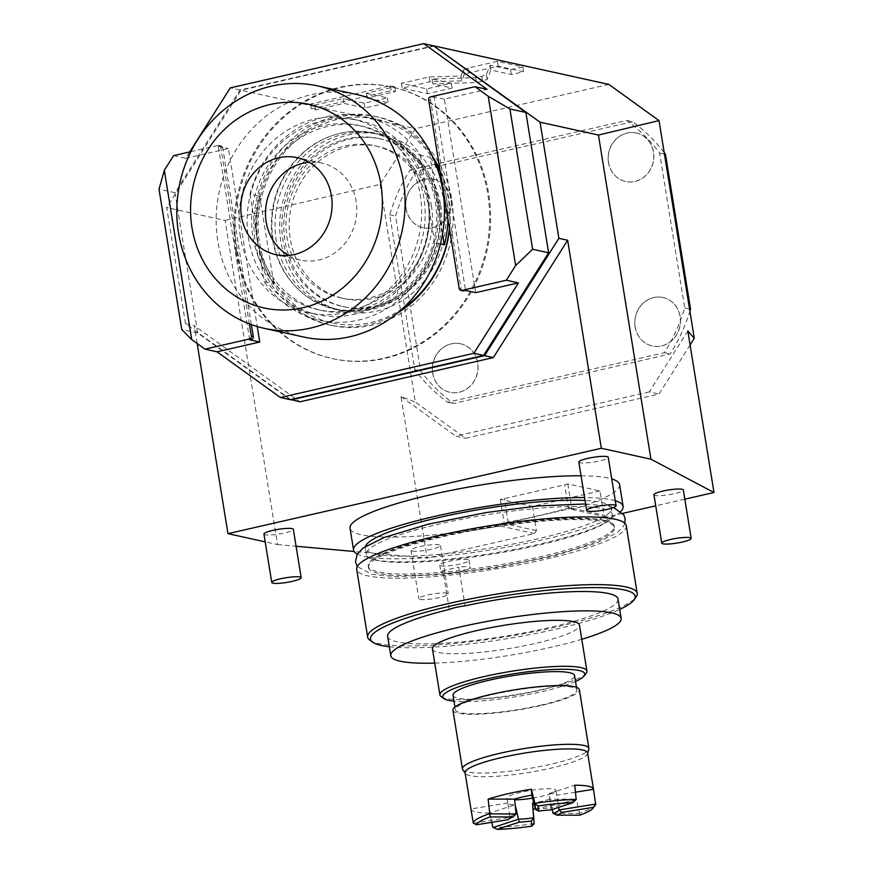 <?xml version="1.0" encoding="UTF-8"?>
<svg xmlns="http://www.w3.org/2000/svg" width="873" height="873" viewBox="0 0 873 873"><rect width="100%" height="100%" fill="white"/><g stroke="black" fill="none" stroke-linecap="round" stroke-linejoin="round"><path stroke-width="0.65" stroke-dasharray="4.37 3.27" d="M197.167 343.536L194.264 325.618L299.908 401.809M290.676 399.55L185.491 323.687L194.264 325.618M185.491 323.687L166.688 207.578L225.059 220.422L277.559 544.577L265.196 541.86M433.914 46.127L240.981 90.235L166.688 207.578M236.823 251.751A139.014 127.294 -77.6 0 0 332.886 358.705A139.014 127.294 -77.6 0 0 488.738 194.144A139.014 127.294 -77.6 0 0 392.664 87.18A139.014 127.294 -77.6 0 0 236.823 251.751M225.059 220.422L380.126 184.378L415.417 128.637L240.981 90.235M380.126 184.378L415.384 402.093L400.98 396.582L427.137 558.087L354.154 551.496M277.559 544.577L296.078 546.247M690.085 344.955L659.006 394.05L465.56 438.279L415.384 402.093M608.852 84.408L415.417 128.637M410.059 170.006L626.738 120.463A168.805 154.565 102.4 0 1 659.628 153.081L684.705 307.896A168.805 154.565 102.4 0 1 664.353 352.692L447.674 402.235A168.805 154.565 102.4 0 1 414.784 369.617L389.718 214.791A168.805 154.565 102.4 0 1 410.059 170.006L415.908 171.294A168.805 154.565 102.4 0 0 395.556 216.078L420.633 370.905A168.805 154.565 -77.6 0 0 453.524 403.522L670.202 353.98A168.805 154.565 -77.6 0 0 689.91 311.257M687.826 330.998L649.261 391.901L659.006 394.05M649.261 391.901L455.815 436.14L465.56 438.279M400.98 396.582L455.815 436.14M622.798 513.346L606.549 517.067L603.909 515.157L599.991 490.975L567.821 483.893A141.502 22.589 -9.2 0 1 564.645 484.799L504.321 498.592A141.502 22.589 -9.2 0 1 500.349 499.323L532.508 506.405L599.991 490.975M684.825 499.17L655.721 505.827M532.508 506.405L536.426 530.588L534.571 533.523L427.137 558.087M619.59 484.591A136.537 21.792 -9.2 0 1 572.077 509.472L569.72 507.639L603.909 515.157M572.077 509.472L606.549 517.067M569.72 507.639A136.537 21.792 170.8 0 1 538.008 515.801A136.537 21.792 -9.2 0 1 502.237 523.069L504.267 523.505L500.349 499.323M567.821 483.893L571.739 508.086A141.502 22.589 -9.2 0 1 568.563 508.981L508.239 522.785A141.502 22.589 -9.2 0 1 504.267 523.505L536.426 530.588M534.571 533.523L500.098 525.939A136.537 21.792 -9.2 0 1 350.029 528.241M502.237 523.069L500.098 525.939M508.239 522.785L504.321 498.592M568.563 508.981L564.645 484.799M581.058 475.785A136.537 21.792 -9.2 0 1 611.744 478.961M578.832 462.068A14.896 2.379 170.8 0 0 580.043 462.777A14.896 2.379 170.8 0 0 596.706 461.544A14.896 2.379 170.8 0 0 608.241 457.31M263.93 534.08A14.896 2.379 170.8 0 0 265.141 534.778A14.896 2.379 170.8 0 0 281.804 533.545A14.896 2.379 170.8 0 0 293.339 529.311M653.932 494.751A14.896 2.379 170.8 0 0 655.143 495.46A14.896 2.379 170.8 0 0 671.806 494.227A14.896 2.379 170.8 0 0 683.341 489.993M412.22 551.005A14.896 2.379 170.8 0 0 428.883 549.772A14.896 2.379 170.8 0 0 440.418 545.538A14.896 2.379 170.8 0 0 439.206 544.839A14.896 2.379 170.8 0 0 422.543 546.072A14.896 2.379 170.8 0 0 411.008 550.306A14.896 2.379 170.8 0 0 412.22 551.005M620.856 511.349A136.537 21.792 170.8 0 1 541.926 539.983A136.537 21.792 -9.2 0 1 357.275 554.039M615.269 500.731A136.537 21.792 170.8 0 0 584.583 497.555M612.366 514.557A124.621 19.893 -9.2 0 1 610.162 519.26A124.621 19.893 -9.2 0 1 538.27 545.243A124.621 19.893 -9.2 0 1 376.438 560.291A124.621 19.893 -9.2 0 1 369.923 558.163A124.621 19.893 -9.2 0 1 366.344 554.399A124.621 19.893 -9.2 0 1 440.439 523.713A124.621 19.893 -9.2 0 1 602.272 508.664A124.621 19.893 -9.2 0 1 612.366 514.557L611.351 508.261A124.621 19.893 170.8 0 1 537.255 538.957A124.621 19.893 -9.2 0 1 365.318 548.113A124.621 19.893 -9.2 0 1 365.481 546.4M611.351 508.261A124.621 19.893 170.8 0 0 585.052 500.48M604.149 520.275A124.621 19.893 -9.2 0 1 610.674 522.403A124.621 19.893 -9.2 0 1 614.243 526.168A124.621 19.893 -9.2 0 1 540.147 556.854A124.621 19.893 -9.2 0 1 378.325 571.913A124.621 19.893 -9.2 0 1 368.22 566.01A124.621 19.893 -9.2 0 1 370.425 561.306A124.621 19.893 -9.2 0 1 442.316 535.324A124.621 19.893 -9.2 0 1 604.149 520.275M368.461 567.461A124.621 19.893 -9.2 0 0 540.387 558.305A124.621 19.893 170.8 0 0 614.483 527.619A124.621 19.893 170.8 0 0 442.556 536.775A124.621 19.893 -9.2 0 0 368.461 567.461L368.22 566.01M626.247 525.71A136.537 21.792 170.8 0 1 545.068 559.342A136.537 21.792 -9.2 0 1 356.697 569.371M369.999 640.291A136.537 21.792 170.8 0 0 556.036 627.076A136.537 21.792 170.8 0 0 636.002 597.208M389.347 646.751A134.049 21.399 170.8 0 0 555.457 629.28A134.049 21.399 170.8 0 0 619.688 609.441M387.656 636.352A116.676 18.628 170.8 0 0 397.117 641.862A116.676 18.628 170.8 0 0 527.674 632.194A116.676 18.628 170.8 0 0 618.008 599.042M434.743 663.109A116.676 18.628 170.8 0 0 581.767 639.287M449.279 609.441L443.004 570.735A116.676 18.628 -9.2 0 1 458.772 567.134L465.047 605.84M432.451 648.955A74.467 11.884 170.8 0 0 535.204 643.477A74.467 11.884 170.8 0 0 579.476 625.144M586.263 673.159A74.467 11.884 -9.2 0 1 542.646 689.441A74.467 11.884 -9.2 0 1 441.171 696.654M575.525 681.464A71.99 11.491 -9.2 0 1 542.057 691.645A71.99 11.491 -9.2 0 1 453.982 701.15M453.032 695.268A61.568 9.832 -9.2 0 0 537.964 690.75A61.568 9.832 170.8 0 0 574.576 675.582M540.322 705.264A61.568 9.832 170.8 0 0 576.922 690.096A61.568 9.832 170.8 0 0 491.99 694.624A61.568 9.832 -9.2 0 0 455.379 709.782A61.568 9.832 -9.2 0 0 540.322 705.264M452.934 710.185A64.045 10.225 -9.2 0 0 541.293 705.471A64.045 10.225 170.8 0 0 579.377 689.703M462.745 769.659A64.045 10.225 -9.2 0 0 550.808 764.224A64.045 10.225 170.8 0 0 588.828 749.241M587.605 752.919A62.059 9.909 170.8 0 1 587.551 753.683A62.059 9.909 170.8 0 1 550.699 768.196A62.059 9.909 -9.2 0 1 465.374 773.467A62.059 9.909 -9.2 0 1 465.08 772.758M595.244 805.201A62.059 9.909 -9.2 0 1 579.486 813.145L579.77 815.175M535.28 808.66A62.059 9.909 170.8 0 0 556.581 804.48A62.059 9.909 170.8 0 0 576.3 799.133L579.486 813.145M535.487 809.478A24.826 3.961 -9.2 0 1 550.645 808.071L549.248 793.546L574.783 785.187M550.645 809.991L550.645 808.071L576.038 799.766M575.471 792.193L556.723 795.194L558.665 807.361M549.248 793.546A24.826 3.961 -9.2 0 1 556.723 795.15A24.826 3.961 -9.2 0 1 556.723 795.194M552.194 809.478L549.848 799.133L576.3 799.133M553.067 813.352L579.366 813.374M549.848 799.133A24.826 3.961 -9.2 0 1 541.958 801.272A24.826 3.961 -9.2 0 1 533.818 802.876M534.167 823.501A62.059 9.909 -9.2 0 1 492.885 827.342M473.526 823.217L510.072 817.357L507.704 803.051A24.826 3.961 -9.2 0 0 507.715 803.095A24.826 3.961 -9.2 0 0 515.135 804.699L489.644 813.058L491.75 822.333M470.951 809.042A62.059 9.909 170.8 0 0 489.644 813.058M532.606 798.108A24.826 3.961 -9.2 0 0 541.173 796.427A24.826 3.961 170.8 0 0 555.937 790.316A24.826 3.961 170.8 0 0 521.683 792.138A24.826 3.961 -9.2 0 0 506.929 798.249A24.826 3.961 -9.2 0 0 514.655 799.854M510.279 816.921L508.25 819.671L510.072 817.357A24.826 3.961 -9.2 0 1 510.279 816.921A24.826 3.961 -9.2 0 1 516.063 813.92M507.704 803.051L470.94 808.933M443.004 570.735A14.896 2.379 170.8 0 0 440.93 572.361A14.896 2.379 170.8 0 0 442.142 573.07A14.896 2.379 170.8 0 0 458.805 571.826A14.896 2.379 170.8 0 0 470.34 567.603A14.896 2.379 170.8 0 0 469.128 566.893A14.896 2.379 170.8 0 0 458.772 567.134M467.961 559.637A14.896 2.379 170.8 0 0 451.286 560.87A14.896 2.379 170.8 0 0 439.752 565.104A14.896 2.379 170.8 0 0 440.963 565.802A14.896 2.379 170.8 0 0 457.627 564.569A14.896 2.379 170.8 0 0 469.161 560.335A14.896 2.379 170.8 0 0 467.961 559.637M463.432 69.851L468.037 68.061L497.435 61.339L522.774 66.915L510.607 69.698L490.08 65.18L486.425 74.489L481.809 76.289L475.709 77.675L432.026 79.017L451.297 83.262L426.69 88.893L401.351 83.306L429.101 76.966L461.031 75.984L463.432 69.851L464.218 74.696L468.823 72.906L498.221 66.184L523.549 71.761L511.392 74.543L490.866 70.026L487.21 79.323L482.594 81.124L476.494 82.52L432.812 83.863L452.083 88.097L427.475 93.727L402.137 88.151L429.876 81.8L461.806 80.829L464.218 74.696M366.344 93.258L387.361 97.885L364.194 103.178L343.176 98.551L314.826 105.033L310.504 104.083L390.373 85.816L394.694 86.765L366.344 93.258L367.129 98.092L388.147 102.719L364.979 108.012L343.962 103.385L315.611 109.867L311.29 108.918L391.159 90.661L395.48 91.61L367.129 98.092M461.031 75.984L461.806 80.829M429.101 76.966L429.876 81.8M401.351 83.306L402.137 88.151M426.69 88.893L427.475 93.727M451.297 83.262L452.083 88.097M432.026 79.017L432.812 83.863M475.709 77.675L476.494 82.52M490.08 65.18L490.866 70.026M510.607 69.698L511.392 74.543M522.774 66.915L523.549 71.761M497.435 61.339L498.221 66.184M387.361 97.885L388.147 102.719M394.694 86.765L395.48 91.61M390.373 85.816L391.159 90.661M310.504 104.083L311.29 108.918M314.826 105.033L315.611 109.867M343.176 98.551L343.962 103.385M364.194 103.178L364.979 108.012M420.055 599.391A14.896 2.379 170.8 0 0 436.718 598.147A14.896 2.379 170.8 0 0 448.253 593.924A14.896 2.379 170.8 0 0 447.041 593.214A14.896 2.379 -9.2 0 0 430.378 594.448A14.896 2.379 -9.2 0 0 418.844 598.682A14.896 2.379 -9.2 0 0 420.055 599.391M389.718 214.791L395.556 216.078M414.784 369.617L420.633 370.905M447.674 402.235L453.524 403.522M664.353 352.692L670.202 353.98M684.705 307.896L689.539 308.966M659.628 153.081L664.462 154.139M626.738 120.463L632.587 121.74A168.805 154.565 102.4 0 1 664.233 152.72M632.587 121.74L415.908 171.294M432.67 373.164A24.826 22.731 -77.6 0 0 449.824 392.272A24.826 22.731 -77.6 0 0 477.651 362.884A24.826 22.731 -77.6 0 0 460.497 343.776A24.826 22.731 -77.6 0 0 432.67 373.164M635.097 326.884A24.826 22.731 -77.6 0 0 652.262 345.981A24.826 22.731 -77.6 0 0 680.089 316.593A24.826 22.731 -77.6 0 0 662.934 297.497A24.826 22.731 -77.6 0 0 635.097 326.884M406.021 208.669A24.826 22.731 -77.6 0 0 423.176 227.777A24.826 22.731 -77.6 0 0 451.014 198.389A24.826 22.731 -77.6 0 0 433.848 179.281A24.826 22.731 -77.6 0 0 406.021 208.669M608.459 162.389A24.826 22.731 -77.6 0 0 625.614 181.486A24.826 22.731 -77.6 0 0 653.44 152.098A24.826 22.731 -77.6 0 0 636.286 133.002A24.826 22.731 -77.6 0 0 608.459 162.389M460.595 343.798A24.826 22.731 102.4 0 0 432.768 373.186A24.826 22.731 -77.6 0 0 449.922 392.293A24.826 22.731 -77.6 0 0 477.749 362.906A24.826 22.731 102.4 0 0 460.595 343.798L460.497 343.776M663.033 297.518A24.826 22.731 102.4 0 0 635.195 326.906A24.826 22.731 -77.6 0 0 652.349 346.003A24.826 22.731 -77.6 0 0 680.187 316.615A24.826 22.731 102.4 0 0 663.033 297.518L662.934 297.497M433.946 179.303A24.826 22.731 102.4 0 0 406.12 208.691A24.826 22.731 -77.6 0 0 423.274 227.798A24.826 22.731 -77.6 0 0 451.101 198.411A24.826 22.731 102.4 0 0 433.946 179.303L433.848 179.281M636.384 133.023A24.826 22.731 102.4 0 0 608.557 162.4A24.826 22.731 -77.6 0 0 625.712 181.508A24.826 22.731 -77.6 0 0 653.539 152.12A24.826 22.731 102.4 0 0 636.384 133.023L636.286 133.002M235.841 251.533A139.014 127.294 -77.6 0 0 331.915 358.497A139.014 127.294 -77.6 0 0 487.767 193.926A139.014 127.294 102.4 0 0 391.693 86.962A139.014 127.294 102.4 0 0 235.841 251.533M290.163 399.67L197.724 332.995L174.993 192.693L240.01 90.028L433.445 45.8M197.724 332.995L181.737 329.481M174.993 192.693L159.017 189.179M190.892 151.662L218.141 145.442A2.477 2.27 -77.6 0 1 220.782 147.341L249.372 323.883M240.01 90.028L230.265 87.878M173.607 155.623L185.687 158.286L189.703 151.946M185.687 158.286L228.42 148.508L257.262 326.546M475.698 292.662L444.357 99.14L487.09 89.362M432.2 155.983A106.746 97.743 -77.6 0 0 375.008 116.338A106.746 97.743 -77.6 0 0 255.342 242.705A106.746 97.743 -77.6 0 0 329.11 324.832A106.746 97.743 -77.6 0 0 397.662 312.861M449.562 229.141A106.746 97.743 -77.6 0 0 448.777 198.466A106.746 97.743 -77.6 0 0 439.927 169.646M251.369 324.625L222.724 147.777L220.782 147.341M249.634 339.804L218.283 146.282L220.083 145.867A2.477 2.27 102.4 0 1 222.724 147.777M218.283 146.282L228.42 148.508M462.843 290.851A2.477 2.27 102.4 0 1 461.119 288.93L430.564 100.253A2.477 2.27 102.4 0 1 432.419 97.318L434.219 96.903L465.56 290.425M444.357 99.14L434.219 96.903M377.933 116.982A106.746 97.743 102.4 0 0 258.266 243.349A106.746 97.743 -77.6 0 0 332.035 325.476A106.746 97.743 -77.6 0 0 451.701 199.109A106.746 97.743 102.4 0 0 377.933 116.982L375.008 116.338M273.107 239.944A90.356 82.739 102.4 0 1 374.408 132.98A90.356 82.739 102.4 0 1 436.86 202.503A90.356 82.739 -77.6 0 1 335.559 309.479A90.356 82.739 -77.6 0 1 273.107 239.944M444.652 204.227A90.356 82.739 -77.6 0 0 382.21 134.693A90.356 82.739 -77.6 0 0 280.91 241.668A90.356 82.739 -77.6 0 0 343.351 311.192A90.356 82.739 -77.6 0 0 444.652 204.227M440.603 205.144A85.892 78.646 102.4 0 1 344.311 306.827A85.892 78.646 102.4 0 1 284.958 240.741A85.892 78.646 102.4 0 1 381.25 139.058A85.892 78.646 102.4 0 1 440.603 205.144M379.297 138.632A85.892 78.646 -77.6 0 1 438.65 204.719A85.892 78.646 102.4 0 1 342.358 306.401A85.892 78.646 102.4 0 1 283.005 240.315A85.892 78.646 -77.6 0 1 379.297 138.632L381.25 139.058M431.458 206.366A77.948 71.379 -77.6 0 0 377.583 146.391A77.948 71.379 -77.6 0 0 290.207 238.667A77.948 71.379 102.4 0 0 344.071 298.642A77.948 71.379 102.4 0 0 431.458 206.366M340.95 297.955A77.948 71.379 102.4 0 0 428.337 205.679A77.948 71.379 -77.6 0 0 374.473 145.704A77.948 71.379 -77.6 0 0 287.086 237.98A77.948 71.379 102.4 0 0 340.95 297.955L344.071 298.642M439.141 203.213A89.864 82.28 -77.6 0 0 377.027 134.071A89.864 82.28 -77.6 0 0 276.283 240.446A89.864 82.28 102.4 0 0 338.386 309.588A89.864 82.28 102.4 0 0 439.141 203.213M334.686 308.78A89.864 82.28 102.4 0 0 435.431 202.394A89.864 82.28 -77.6 0 0 373.328 133.253A89.864 82.28 -77.6 0 0 272.583 239.628A89.864 82.28 102.4 0 0 334.686 308.78L338.386 309.588M449.377 228.028A104.258 95.473 102.4 0 0 448.482 199.415A104.258 95.473 -77.6 0 0 440.374 172.45M434.83 161.909A104.258 95.473 -77.6 0 0 376.427 119.186A104.258 95.473 -77.6 0 0 259.543 242.618A104.258 95.473 102.4 0 0 331.587 322.835A104.258 95.473 102.4 0 0 402.529 308.595M442.578 233.658L430.214 157.304L420.47 155.165A104.258 95.473 -77.6 0 0 364.728 116.622A104.258 95.473 -77.6 0 0 249.973 194.144L259.718 196.294A104.258 95.473 102.4 0 0 257.59 242.181A104.258 95.473 102.4 0 0 273.904 283.856L259.718 196.294M430.214 157.304A104.258 95.473 102.4 0 1 438.661 172.527M441.552 179.707A104.258 95.473 102.4 0 1 446.529 198.979A104.258 95.473 102.4 0 1 447.925 219.079M420.47 155.165L426.482 192.278A94.328 86.372 102.4 0 1 427.792 198.891A94.328 86.372 102.4 0 1 428.643 205.613A94.328 86.372 102.4 0 1 322.039 310.57A94.328 86.372 102.4 0 1 258.146 244.593L264.159 281.717L273.904 283.856M249.973 194.144L258.146 244.593A94.328 86.372 102.4 0 1 256.848 237.98A94.328 86.372 102.4 0 1 255.985 231.269A94.328 86.372 -77.6 0 1 362.601 126.312A94.328 86.372 -77.6 0 1 426.482 192.278L434.656 242.727A104.258 95.473 102.4 0 1 319.9 320.26A104.258 95.473 102.4 0 1 264.159 281.717M358.694 125.461A94.328 86.372 -77.6 0 1 423.885 198.04A94.328 86.372 102.4 0 1 318.132 309.708A94.328 86.372 102.4 0 1 252.941 237.129A94.328 86.372 -77.6 0 1 358.694 125.461L362.601 126.312M440.418 244.004L434.656 242.727M428.392 197.014A99.293 90.923 -77.6 0 0 359.763 120.605A99.293 90.923 -77.6 0 0 248.445 238.154A99.293 90.923 102.4 0 0 317.074 314.553A99.293 90.923 102.4 0 0 428.392 197.014M240.337 236.365A99.293 90.923 102.4 0 1 351.655 118.826A99.293 90.923 102.4 0 1 420.284 195.225A99.293 90.923 102.4 0 1 308.966 312.774A99.293 90.923 102.4 0 1 240.337 236.365M303.618 337.011A124.119 113.654 -77.6 0 1 217.846 241.515A124.119 113.654 102.4 0 1 356.992 94.579M288.537 255.44A49.652 45.461 -77.6 0 0 300.454 260.067A49.652 45.461 -77.6 0 0 356.119 201.292A49.652 45.461 -77.6 0 0 321.81 163.087A49.652 45.461 -77.6 0 0 309.053 162.28M468.037 68.061L468.823 72.906M481.809 76.289L482.594 81.124M486.425 74.489L487.21 79.323M220.083 145.867L218.141 145.442M461.119 288.93L459.176 288.505M428.61 99.817L430.564 100.253M430.465 96.892L432.419 97.318M366.344 554.399L365.318 548.113M610.162 519.26C608.165 522.119 591.992 530.664 558.022 539.579C537.561 544.97 515.125 549.619 490.702 553.547C441.301 561.634 392.217 563.936 374.932 559.757L369.923 558.163M585.619 503.939L608.863 506.264L613.501 507.519M624.784 523.222L623.54 526.146L617.484 532.519L596.554 543.05L552.369 556.396L494.216 568.072L443.037 574.598L395.12 576.627L371.734 574.303L357.297 566.544M370.425 561.306C372.422 558.447 388.594 549.903 422.565 540.987C443.026 535.607 465.462 530.948 489.884 527.019C539.285 518.933 588.369 516.63 605.655 520.81L610.674 522.403M614.483 527.619L614.243 526.168M576.475 687.313L576.922 690.096M454.931 706.999L455.379 709.782M556.723 795.15L555.937 790.316M507.715 803.095L506.929 798.249M439.752 565.104L440.93 572.361M469.161 560.335L470.34 567.603M440.418 545.538L448.253 593.924M411.008 550.306L418.844 598.682M332.886 358.705L331.915 358.497M392.664 87.18L391.693 86.962M221.011 145.867L219.068 145.431M332.035 325.476L329.11 324.832M382.21 134.693L374.408 132.98M343.351 311.192L335.559 309.479M342.358 306.401L344.311 306.827M374.473 145.704L377.583 146.391M373.328 133.253L377.027 134.071M364.728 116.622L376.427 119.186M318.132 309.708L322.039 310.57M319.9 320.26L331.587 322.835M351.655 118.826L359.763 120.605M321.81 163.087L297.136 157.653M300.454 260.067L275.781 254.632M308.966 312.774L317.074 314.553"/><path stroke-width="1.31" d="M684.825 499.17L713.983 492.503L650.942 459.198L598.442 135.053L540.071 122.198L558.873 238.318L567.646 240.25L601.333 448.286L227.962 533.654L197.167 343.536M650.942 459.198L601.333 448.286M567.646 240.25L493.343 357.581L299.908 401.809L290.676 399.55M558.873 238.318L484.57 355.649L493.343 357.581M265.196 541.86L227.962 533.654M540.071 122.198L433.914 46.127M484.57 355.649L291.135 399.878M296.078 546.247L354.154 551.496M434.427 46.007L608.852 84.408L659.028 120.605L694.297 338.32L690.085 344.955M694.297 338.32L687.826 330.998L713.983 492.503M655.721 505.827L622.798 513.346M357.275 554.039A136.537 21.792 -9.2 0 1 353.554 550.023L350.029 528.241A136.537 21.792 -9.2 0 1 431.218 494.62A136.537 21.792 -9.2 0 1 581.058 475.785M611.744 478.961A136.537 21.792 -9.2 0 1 619.59 484.591L623.115 506.362A136.537 21.792 170.8 0 0 615.269 500.731M616.076 505.685L608.241 457.31A14.896 2.379 170.8 0 0 607.03 456.601A14.896 2.379 170.8 0 0 590.366 457.834A14.896 2.379 170.8 0 0 578.832 462.068L586.667 510.454A14.896 2.379 -9.2 0 1 598.201 506.22A14.896 2.379 -9.2 0 1 614.865 504.987A14.896 2.379 170.8 0 1 616.076 505.685A14.896 2.379 170.8 0 1 604.542 509.919A14.896 2.379 170.8 0 1 587.878 511.152A14.896 2.379 -9.2 0 1 586.667 510.454M301.174 577.697L293.339 529.311A14.896 2.379 170.8 0 0 292.128 528.612A14.896 2.379 170.8 0 0 275.464 529.846A14.896 2.379 170.8 0 0 263.93 534.08L271.765 582.455A14.896 2.379 -9.2 0 1 283.299 578.221A14.896 2.379 -9.2 0 1 299.963 576.988A14.896 2.379 170.8 0 1 301.174 577.697A14.896 2.379 170.8 0 1 289.64 581.92A14.896 2.379 170.8 0 1 272.976 583.164A14.896 2.379 -9.2 0 1 271.765 582.455M691.176 538.379L683.341 489.993A14.896 2.379 170.8 0 0 682.129 489.284A14.896 2.379 170.8 0 0 665.466 490.528A14.896 2.379 170.8 0 0 653.932 494.751L661.767 543.137A14.896 2.379 -9.2 0 1 673.301 538.903A14.896 2.379 -9.2 0 1 689.965 537.67A14.896 2.379 170.8 0 1 691.176 538.379A14.896 2.379 170.8 0 1 679.641 542.602A14.896 2.379 170.8 0 1 662.978 543.846A14.896 2.379 -9.2 0 1 661.767 543.137M353.554 550.023A136.537 21.792 -9.2 0 1 434.743 516.39A136.537 21.792 170.8 0 1 584.583 497.555M620.856 511.349A136.537 21.792 170.8 0 0 623.115 506.362M365.481 546.4A124.621 19.893 -9.2 0 1 439.414 517.416A124.621 19.893 170.8 0 1 585.052 500.48M367.664 637.104L356.697 569.371A136.537 21.792 -9.2 0 1 437.875 535.738A136.537 21.792 170.8 0 1 626.247 525.71L637.214 593.444A136.537 21.792 170.8 0 0 448.842 603.472A136.537 21.792 170.8 0 0 367.664 637.104A136.537 21.792 170.8 0 0 369.999 640.291L372.804 642.255A134.049 21.399 170.8 0 0 389.347 646.751M619.688 609.441A134.049 21.399 170.8 0 0 633.973 599.958A134.049 21.399 170.8 0 0 582.858 587.813A134.049 21.399 170.8 0 0 450.206 606.113A134.049 21.399 170.8 0 0 372.804 642.255M621.14 618.39L618.008 599.042A116.676 18.628 170.8 0 0 608.546 593.52A116.676 18.628 170.8 0 0 465.047 605.84A14.896 2.379 170.8 0 0 449.279 609.441A116.676 18.628 170.8 0 0 387.656 636.352L390.798 655.699A116.676 18.628 -9.2 0 1 481.121 622.547A116.676 18.628 -9.2 0 1 611.678 612.879A116.676 18.628 170.8 0 1 621.14 618.39A116.676 18.628 170.8 0 1 581.767 639.287M633.973 599.958L636.002 597.208A136.537 21.792 170.8 0 0 637.214 593.444M390.798 655.699A116.676 18.628 -9.2 0 0 400.249 661.221A116.676 18.628 170.8 0 0 434.743 663.109M586.929 671.097L579.476 625.144A74.467 11.884 170.8 0 0 476.734 630.612A74.467 11.884 170.8 0 0 432.451 648.955L439.894 694.919A74.467 11.884 -9.2 0 1 484.177 676.575A74.467 11.884 -9.2 0 1 586.929 671.097A74.467 11.884 -9.2 0 1 586.263 673.159L584.223 675.898A71.99 11.491 -9.2 0 1 575.525 681.464M453.982 701.15A71.99 11.491 -9.2 0 1 443.975 698.618L441.171 696.654A74.467 11.884 -9.2 0 1 439.894 694.919M443.975 698.618A71.99 11.491 -9.2 0 1 485.541 679.205A71.99 11.491 -9.2 0 1 556.778 669.373A71.99 11.491 -9.2 0 1 584.223 675.898M576.475 687.313L574.576 675.582A61.568 9.832 170.8 0 0 489.633 680.111A61.568 9.832 -9.2 0 0 453.032 695.268L454.931 706.999M588.893 748.445L579.377 689.703A64.045 10.225 170.8 0 0 491.008 694.406A64.045 10.225 -9.2 0 0 452.934 710.185L462.45 768.927A64.045 10.225 -9.2 0 1 500.524 753.148A64.045 10.225 170.8 0 1 588.893 748.445A64.045 10.225 170.8 0 1 588.828 749.241L587.66 753.279M465.134 773.129L462.745 769.659A64.045 10.225 -9.2 0 1 462.45 768.927M476.429 824.778L473.253 823.021L470.94 808.933A62.059 9.909 170.8 0 0 470.951 809.042L465.08 772.758A62.059 9.909 -9.2 0 1 501.975 757.469A62.059 9.909 170.8 0 1 587.605 752.919L593.476 789.203A62.059 9.909 170.8 0 0 574.783 785.187L576.18 799.482L572.732 802.767A59.353 9.472 -9.2 0 0 538.052 805.986L538.521 811.115L535.487 809.489L534.953 803.586L531.308 789.236A62.059 9.909 170.8 0 0 507.857 793.764A62.059 9.909 170.8 0 0 488.127 799.111L490.146 816.942A59.353 9.472 -9.2 0 0 476.429 824.778L508.228 819.692A27.303 4.354 -9.2 0 1 508.25 819.671A27.303 4.354 -9.2 0 1 513.029 816.953L490.146 816.942M558.665 807.361L559.069 809.926L595.615 804.077L593.487 789.312A62.059 9.909 170.8 0 0 593.476 789.203M595.812 803.804A62.059 9.909 -9.2 0 1 595.244 805.201L593.018 808.202A59.353 9.472 -9.2 0 1 579.77 815.175L556.898 815.164A27.303 4.354 -9.2 0 0 561.688 812.425L559.069 809.926A24.826 3.961 -9.2 0 1 553.067 813.352L552.194 809.478M534.898 803.324A62.059 9.909 -9.2 0 1 576.18 799.482M534.953 803.586L538.052 805.986M593.487 789.312L575.471 792.193M595.615 804.077L593.487 807.329L561.688 812.425M593.487 807.329A59.353 9.472 -9.2 0 1 593.018 808.202M534.178 823.697L531.864 826.12L531.395 820.991L533.643 817.794L534.178 823.697L532.574 803.084L533.643 817.794A24.826 3.961 -9.2 0 1 518.486 819.201L515.135 804.71A24.826 3.961 -9.2 0 0 515.19 804.699M533.818 802.876A24.826 3.961 -9.2 0 1 532.574 803.084M533.119 809.009A62.059 9.909 170.8 0 0 535.28 808.66M531.864 826.12A59.353 9.472 -9.2 0 1 497.184 829.35L492.885 827.342L491.75 822.333M531.395 820.991A27.303 4.354 -9.2 0 1 519.271 822.126L518.486 819.212L493.103 827.517M473.253 823.021A62.059 9.909 -9.2 0 1 489.578 813.691M489.764 813.92L516.063 813.931L514.579 799.111L488.127 799.111M514.579 799.111A24.826 3.961 -9.2 0 1 522.469 796.973A24.826 3.961 -9.2 0 1 531.853 795.172L531.308 789.236M531.853 795.172L535.487 809.489M538.521 811.115A27.303 4.354 -9.2 0 1 550.645 809.991L572.732 802.767M553.067 813.352L556.898 815.164M532.606 798.108A24.826 3.961 -9.2 0 1 514.655 799.854M516.063 813.931L513.029 816.953M519.271 822.126L497.184 829.35M659.028 120.605L598.442 135.053M689.91 311.257A168.805 154.565 -77.6 0 0 690.554 309.184L665.477 154.368L664.462 154.139M689.539 308.966L690.554 309.184M664.233 152.72A168.805 154.565 102.4 0 1 665.477 154.368M189.703 151.946L230.265 87.878L423.7 43.65L433.445 45.8L525.884 112.464L548.615 252.766L483.598 355.431L290.163 399.67L280.419 397.521L217.028 351.808L204.948 349.145L191.744 339.619L181.737 329.481L159.017 189.179L164.32 170.29L191.744 339.619M164.32 170.29L173.607 155.623L190.892 151.662M204.948 349.145L249.482 338.964A2.477 2.27 -77.6 0 0 251.337 336.029L249.372 323.883M257.262 326.546L259.761 342.03L217.028 351.808M423.7 43.65L487.09 89.362L475.01 86.7L488.214 96.226L509.908 108.939L525.884 112.464M518.431 282.885L475.698 292.662L465.56 290.425L463.759 290.84A2.477 2.27 102.4 0 1 462.843 290.851L460.889 290.414A2.477 2.27 -77.6 0 0 461.817 290.414L506.351 280.233L518.431 282.885L473.853 353.292L280.419 397.521M397.662 312.861A106.746 97.743 -77.6 0 0 449.562 229.141M439.927 169.646A106.746 97.743 -77.6 0 0 432.2 155.983M251.337 336.029L253.29 336.454A2.477 2.27 102.4 0 1 251.435 339.39L249.634 339.804L259.761 342.03M253.29 336.454L251.369 324.625M548.615 252.766L532.628 249.252L509.908 108.939M532.628 249.252L515.637 265.556L488.214 96.226M483.598 355.431L473.853 353.292M515.637 265.556L506.351 280.233M475.01 86.7L430.465 96.892A2.477 2.27 -77.6 0 0 428.61 99.817L459.176 288.505A2.477 2.27 -77.6 0 0 460.889 290.414M440.374 172.45A104.258 95.473 -77.6 0 0 434.83 161.909M449.377 228.028A104.258 95.473 102.4 0 1 402.529 308.595M438.661 172.527A104.258 95.473 102.4 0 1 441.552 179.707M447.925 219.079A104.258 95.473 102.4 0 1 444.401 244.877L440.418 244.004M444.401 244.877L442.578 233.658M317.641 85.914L356.992 94.579A124.119 113.654 102.4 0 1 442.775 190.085A124.119 113.654 -77.6 0 1 303.618 337.011L264.279 328.346A124.119 113.654 -77.6 0 0 403.424 181.42A124.119 113.654 102.4 0 0 317.641 85.914A124.119 113.654 102.4 0 0 178.496 232.851A124.119 113.654 -77.6 0 0 264.279 328.346M191.984 227.744A104.258 95.473 -77.6 0 0 302.909 307.743A104.258 95.473 -77.6 0 0 380.934 184.541A104.258 95.473 102.4 0 0 270.008 104.542A104.258 95.473 102.4 0 0 191.984 227.744M241.472 216.428A49.652 45.461 102.4 0 1 297.136 157.653A49.652 45.461 102.4 0 1 331.445 195.858A49.652 45.461 -77.6 0 1 275.781 254.632A49.652 45.461 -77.6 0 1 241.472 216.428M309.053 162.28A49.652 45.461 -77.6 0 0 266.145 221.862A49.652 45.461 -77.6 0 0 288.537 255.44M249.482 338.964L251.435 339.39M463.759 290.84L461.817 290.414M613.501 507.519L623.802 514.841L625.079 518.54L624.784 523.222M357.297 566.544L355.507 562.026L357.046 554.42L363.103 548.048L384.033 537.517L428.217 524.182L486.37 512.506L537.55 505.969L585.619 503.939"/></g></svg>

